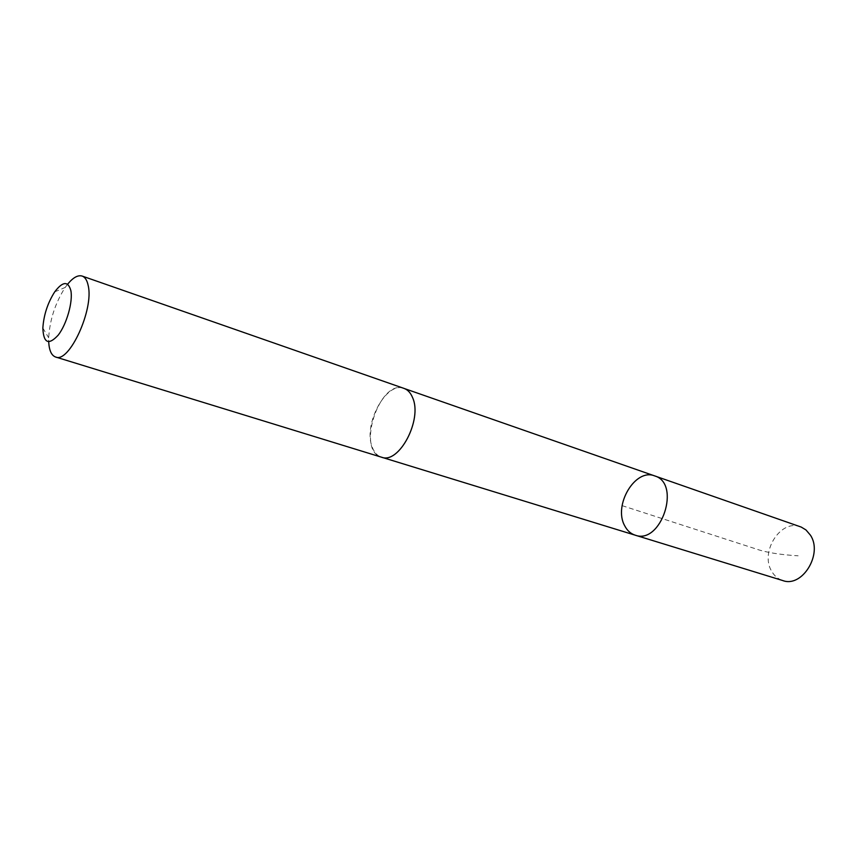 <?xml version="1.0" encoding="UTF-8"?>
<svg xmlns="http://www.w3.org/2000/svg" width="857" height="857" viewBox="0 0 857 857"><rect width="100%" height="100%" fill="white"/><g stroke="black" fill="none" stroke-linecap="round" stroke-linejoin="round"><path stroke-width="0.64" stroke-dasharray="4.29 3.21" d="M800.374 526.755C780.727 518.71 759.527 552.272 771.793 571.448C774.449 576.011 778.102 579.043 782.73 580.543M412.592 397.637C410.632 392.849 407.771 389.774 404.033 388.425C386.336 380.808 362.854 424.579 372.195 447.022C374.188 452.41 377.273 455.795 381.472 457.177L381.879 457.306M635.187 535.175C630.634 533.707 627.11 530.515 624.624 525.62C613.13 505.148 635.337 467.879 654.641 475.892M404.429 388.564L404.033 388.425C379.64 378.43 355.901 450.782 381.472 457.188M67.585 284.224L65.186 287.449C55.351 302.81 49.845 319.586 48.678 337.787L48.699 341.804M622.118 505.651L754.878 548.576C765.237 552.315 779.656 554.725 798.135 555.807M42.85 328.038L48.678 337.787M54.719 291.851L65.186 287.449"/><path stroke-width="1.29" d="M624.624 525.62C613.13 505.148 635.337 467.879 654.641 475.892C681.422 483.359 661.186 545.02 635.187 535.175C630.634 533.707 627.11 530.515 624.624 525.62M782.73 580.543C802.173 588.041 823.202 553.858 810.379 535.111L805.976 529.947L801.231 527.076L654.641 475.892C681.422 483.359 661.186 545.02 635.187 535.175L782.73 580.543M381.472 457.177C398.955 464.569 422.769 419.534 412.592 397.637C410.632 392.838 407.782 389.764 404.033 388.414L82.143 276.061C77.923 274.829 73.07 277.55 67.585 284.224M48.699 341.804C49.16 350.438 51.452 355.505 55.587 357.005L381.472 457.188C398.955 464.58 422.78 419.534 412.603 397.637M55.587 357.005C69.106 363.614 94.12 309.27 88.175 285.52C87.103 280.293 85.089 277.132 82.143 276.061M70.863 290.577C68.121 280.871 62.743 281.3 54.719 291.851C47.692 302.907 43.728 314.969 42.85 328.038C43.482 343.196 48.624 345.542 58.265 335.055C66.728 324.107 73.059 301.696 70.863 290.577M381.879 457.306L635.187 535.175M404.429 388.564L654.641 475.892"/></g></svg>
